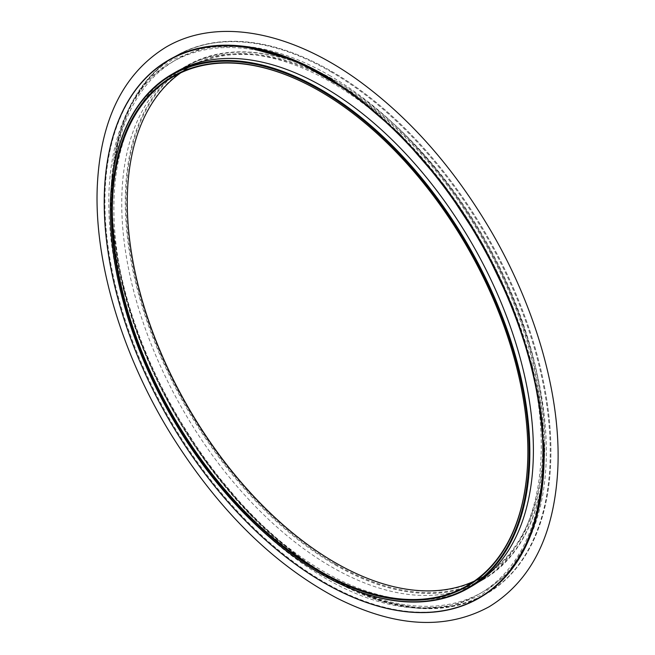 <?xml version="1.0" encoding="UTF-8"?>
<svg xmlns="http://www.w3.org/2000/svg" width="655" height="655" viewBox="0 0 655 655"><rect width="100%" height="100%" fill="white"/><g stroke="black" fill="none" stroke-linecap="round" stroke-linejoin="round"><path stroke-width="0.49" stroke-dasharray="3.27 2.46" d="M319.886 573.362A296.649 171.266 60 0 1 110.327 210.394M471.952 586.127A296.649 171.266 60 0 1 175.303 414.852A296.649 171.266 60 0 1 175.311 72.32M323.726 582.631A310.576 179.306 60 0 1 104.219 202.436M334.271 80.999A310.576 179.306 60 0 1 543.904 443.861M479.804 597.671A310.576 179.306 60 0 1 169.236 418.365A310.576 179.306 60 0 1 169.236 59.744M325.944 77.143A307.089 177.3 60 0 1 526.563 347.756A307.089 177.3 60 0 1 479.485 593.839A307.089 177.3 60 0 1 172.396 416.539A307.089 177.3 60 0 1 172.396 61.938A307.089 177.3 60 0 1 325.944 77.143M329.195 75.268A307.089 177.3 60 0 1 529.813 345.881A307.089 177.3 60 0 1 482.735 591.956A307.089 177.3 60 0 1 175.646 414.656A307.089 177.3 60 0 1 175.646 60.063A307.089 177.3 60 0 1 329.195 75.268M330.619 71.608A310.576 179.306 60 0 1 533.506 345.283A310.576 179.306 60 0 1 485.904 594.15A310.576 179.306 60 0 1 175.327 414.844A310.576 179.306 60 0 1 175.327 56.224A310.576 179.306 60 0 1 330.619 71.608M331.307 578.373A310.576 179.306 -120 0 0 486.6 593.749A310.576 179.306 -120 0 0 550.92 451.573A310.576 179.306 -120 0 0 331.315 71.207A310.576 179.306 -120 0 0 331.307 71.207A310.576 179.306 -120 0 0 176.023 55.822A310.576 179.306 -120 0 0 128.421 304.69A310.576 179.306 -120 0 0 331.307 578.373M331.512 578.029A310.298 179.151 -120 0 0 550.92 451.352A310.298 179.151 -120 0 0 331.512 71.321A310.298 179.151 -120 0 0 112.095 197.998A310.298 179.151 -120 0 0 331.512 578.029M331.512 82.465A296.649 171.266 60 0 1 525.302 343.867A296.649 171.266 60 0 1 479.828 581.575A296.649 171.266 60 0 1 183.187 410.308A296.649 171.266 60 0 1 183.187 67.768A296.649 171.266 60 0 1 331.512 82.465M335.057 564.839A296.649 171.266 -120 0 0 483.374 579.528A296.649 171.266 -120 0 0 544.813 443.73A296.649 171.266 -120 0 0 335.057 80.418L335.057 80.418A296.649 171.266 -120 0 0 186.732 65.721A296.649 171.266 -120 0 0 141.259 303.429A296.649 171.266 -120 0 0 335.057 564.839M335.245 562.678A294.414 169.981 -120 0 0 335.442 562.792A294.414 169.981 -120 0 0 543.634 442.592A294.414 169.981 -120 0 0 335.45 82.006A294.414 169.981 -120 0 0 127.266 202.207A294.414 169.981 -120 0 0 127.266 202.436M335.45 564.16A296.085 170.947 -120 0 0 544.813 443.279A296.085 170.947 -120 0 0 335.45 80.647A296.085 170.947 -120 0 0 126.079 201.519A296.085 170.947 -120 0 0 335.45 564.16M474.31 581.108A293.858 169.661 -120 0 0 481.982 577.12A293.858 169.661 -120 0 0 527.029 341.64A293.858 169.661 -120 0 0 335.057 82.694A293.858 169.661 -120 0 0 188.124 68.136A293.858 169.661 -120 0 0 180.829 72.787M319.894 91.217A293.858 169.661 60 0 1 320.082 91.332A293.858 169.661 60 0 1 320.09 91.332A293.858 169.661 60 0 1 527.873 451.238A293.858 169.661 60 0 1 527.873 451.467M479.485 593.839L482.735 591.956M172.396 61.938L175.646 60.063M485.904 594.15L486.6 593.749M175.327 56.224L176.023 55.822M479.828 581.575L483.374 579.528M183.187 67.768L186.732 65.721M467.015 585.758L481.982 577.12M173.157 76.774L188.124 68.136M127.266 202.657L127.266 202.207M544.813 443.279L544.813 443.73M527.873 451.238L527.873 451.688M528.56 540.285L508.337 572.928L481.032 595.346L452.007 606.129L418.856 608.307L382.52 601.634L344.202 586.184L296.085 555.612L249.481 513.774L206.751 462.708L170.013 404.937L143.118 348.419L123.918 290.976L113.2 235.03L111.383 182.941L117.139 142.102L129.485 107.346L147.874 79.746L171.635 59.982L204.917 47.406L243.57 46.243"/><path stroke-width="0.98" d="M319.689 91.102A294.414 169.981 60 0 1 319.697 91.111A294.414 169.981 60 0 1 527.873 451.688A294.414 169.981 60 0 1 319.689 571.889A294.414 169.981 60 0 1 111.506 211.303A294.414 169.981 60 0 1 319.689 91.102M319.689 89.743A296.085 170.947 60 0 1 529.06 452.376A296.085 170.947 60 0 1 319.689 573.248A296.085 170.947 60 0 1 110.327 210.623A296.085 170.947 60 0 1 319.689 89.743M110.327 210.394A296.649 171.266 60 0 1 110.327 210.165A296.649 171.266 60 0 1 171.766 74.367A296.649 171.266 60 0 1 320.082 89.055A296.649 171.266 60 0 1 513.88 350.466A296.649 171.266 60 0 1 468.407 588.174A296.649 171.266 60 0 1 320.082 573.477A296.649 171.266 60 0 1 319.886 573.362M171.766 74.367L175.311 72.32A296.649 171.266 60 0 1 323.627 87.009A296.649 171.266 60 0 1 517.425 348.419A296.649 171.266 60 0 1 471.952 586.127L468.407 588.174M323.627 75.865A310.298 179.151 60 0 1 543.044 455.896A310.298 179.151 60 0 1 323.627 582.573A310.298 179.151 60 0 1 104.219 202.551A310.298 179.151 60 0 1 323.627 75.865M104.219 202.436A310.576 179.306 60 0 1 104.219 202.321A310.576 179.306 60 0 1 168.54 60.145A310.576 179.306 60 0 1 323.824 75.53A310.576 179.306 60 0 1 526.718 349.205A310.576 179.306 60 0 1 479.108 598.072A310.576 179.306 60 0 1 323.824 582.688A310.576 179.306 60 0 1 323.726 582.631M168.54 60.145L169.236 59.744A310.576 179.306 60 0 1 324.52 75.12A310.576 179.306 60 0 1 334.271 80.999M543.904 443.861A310.576 179.306 60 0 1 479.804 597.671L479.108 598.072M127.266 202.436A294.414 169.981 -120 0 0 335.245 562.678M180.829 72.787A293.858 169.661 -120 0 0 127.266 202.657A293.858 169.661 -120 0 0 335.049 562.563A293.858 169.661 -120 0 0 335.057 562.563A293.858 169.661 -120 0 0 474.31 581.108M527.873 451.467A293.858 169.661 60 0 1 467.015 585.758A293.858 169.661 60 0 1 173.157 416.097A293.858 169.661 60 0 1 173.157 76.774A293.858 169.661 60 0 1 319.894 91.217M110.327 210.623L110.327 210.165M359.734 81.433C411.086 119.145 455.135 169.522 491.889 232.574C536.797 310.044 561.4 398.199 557.765 469.717C554.187 535.184 531.311 580.862 489.121 606.767C445.924 630.2 395.301 627.367 337.251 598.277C273.438 564.495 217.861 509.598 170.529 433.585C121.887 354.486 94.295 262.278 97.235 187.559C100.125 120.389 123.05 73.581 166.018 47.127C217.149 17.055 290.804 31.039 359.734 81.433M243.57 46.243L296.404 60.907L351.571 92.715L399.673 134.021L444.033 185.299L482.326 243.922L512.578 306.859L532.179 366.628L542.553 424.612L543.265 478.142L534.398 524.729L528.56 540.285"/></g></svg>
